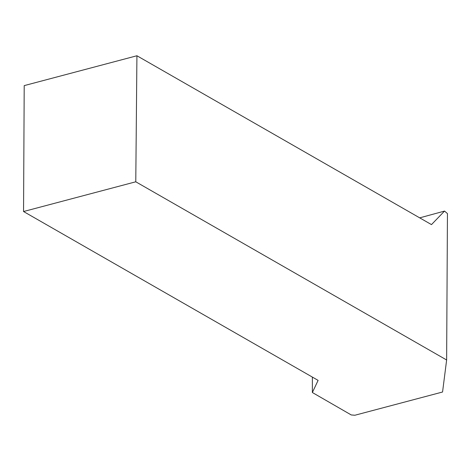 <?xml version="1.0" encoding="UTF-8"?>
<svg xmlns="http://www.w3.org/2000/svg" width="471" height="471" viewBox="0 0 471 471"><rect width="100%" height="100%" fill="white"/><g stroke="black" fill="none" stroke-linecap="round" stroke-linejoin="round"><path stroke-width="0.71" d="M23.55 211.526L24.209 85.616L136.926 55.755L135.778 181.794L23.55 211.526L318.108 380.38L312.367 392.52L351.254 414.951L354.881 415.245L442.557 392.013L446.632 359.991L447.45 213.581L444.542 211.079L419.696 217.855M312.367 392.52L312.373 377.094M135.778 181.794L446.632 359.991M136.926 55.755L431.483 224.608L444.542 211.079"/></g></svg>
